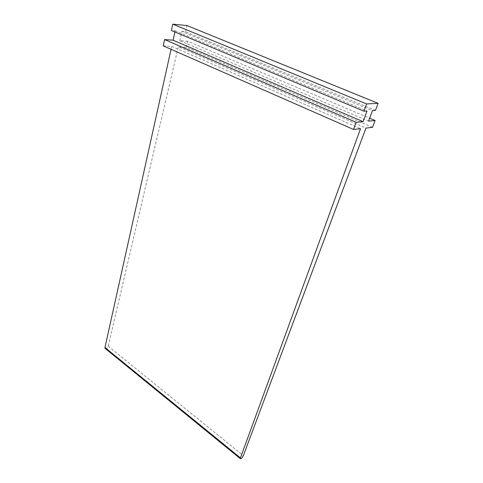 <?xml version="1.0" encoding="UTF-8"?>
<svg xmlns="http://www.w3.org/2000/svg" width="483" height="483" viewBox="0 0 483 483"><rect width="100%" height="100%" fill="white"/><g stroke="black" fill="none" stroke-linecap="round" stroke-linejoin="round"><path stroke-width="0.36" stroke-dasharray="2.42 1.81" d="M163.23 45.861L171.7 46.38L360.535 128.689M171.7 46.38L171.054 49.296M105.451 348.666C106.677 348.587 107.594 347.76 108.204 346.19L178.33 46.791L365.963 128.08M372.526 127.343L186.384 47.286L178.33 46.791M186.384 47.286L187.802 41.26L369.652 118.214M187.802 41.26L179.761 40.681L368.565 121.136M179.761 40.681L181.892 31.425L372.478 110.601M181.892 31.425L185.569 31.751L375.454 110.39M185.569 31.751L187.012 25.563M174.918 31.987L175.178 30.834L171.368 30.495M175.178 30.834L367.026 110.975M108.204 346.19L243.329 455.686"/><path stroke-width="0.72" d="M174.918 31.987L173.065 40.198L164.612 39.588L163.23 45.861L353.562 129.468L360.535 128.689L240.208 458.596C241.011 459.025 242.049 458.053 243.329 455.686L365.963 128.08L372.526 127.343L375.092 120.515L368.565 121.136L372.478 110.601L375.454 110.39L378.092 103.338L366.579 103.936L172.787 24.15L187.012 25.563L378.092 103.338M171.054 49.296L104.956 347.482L105.451 348.666M369.652 118.214L375.092 120.515M173.065 40.198L363.101 121.656L367.026 110.975L363.922 111.193L171.368 30.495L172.787 24.15M363.922 111.193L366.579 103.936M164.612 39.588L356.164 122.32L363.101 121.656M353.562 129.468L356.164 122.32M104.956 347.482L240.341 457.806M104.986 348.285L240.208 458.596"/></g></svg>
